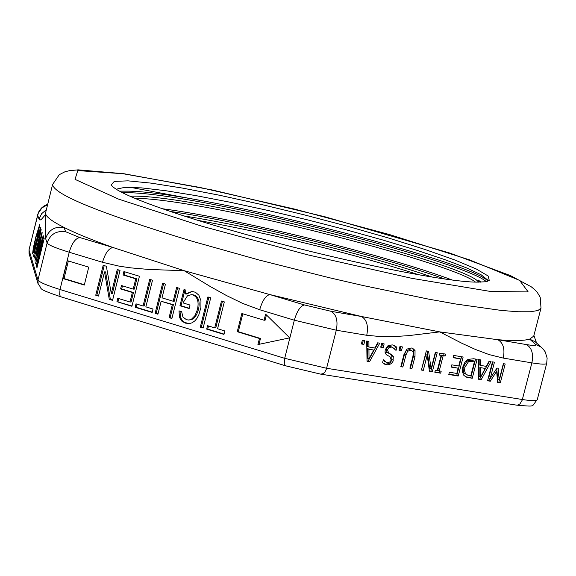 <?xml version="1.0" encoding="UTF-8"?>
<svg xmlns="http://www.w3.org/2000/svg" width="576" height="576" viewBox="0 0 576 576"><rect width="100%" height="100%" fill="white"/><g stroke="black" fill="none" stroke-linecap="round" stroke-linejoin="round"><path stroke-width="0.86" d="M170.388 211.464C249.156 222.962 380.794 255.982 444.766 279M122.278 192.614L128.023 192.686C201.679 193.709 463.075 261.086 486.274 281.585M487.613 280.764C470.066 261.41 203.227 192.226 128.398 191.131L119.491 191.153M452.16 280.001C389.052 256.226 242.82 219.485 162.461 208.742M387.482 352.57L385.027 352.116M197.755 220.32C276.509 234.763 350.273 252.936 419.047 274.838M183.931 215.942C257.386 227.34 372.139 256.104 432.245 277.085M134.813 198.31C202.882 198.54 450.677 262.008 475.488 282.103M130.018 196.25C192.074 193.018 470.34 264.787 478.411 282.146M478.159 279.994L480.55 282.125M478.8 282.146L478.116 279.965L481.025 282.103M487.433 281.304L487.404 279.785L481.09 274.745L466.394 267.833L444.362 259.466L415.937 250.02L382.622 239.962L345.787 229.723L307.044 219.744L268.085 210.478L230.429 202.298L195.833 195.602L165.744 190.714L141.66 187.891L124.841 187.351L116.179 189.209M144.77 202.284C124.416 194.407 113.234 188.582 111.233 184.817L114.314 181.39L127.987 180.85L151.164 183.139L182.318 188.057L219.643 195.278L261.094 204.401L304.538 214.927L347.774 226.332L388.606 238.039L424.915 249.444L454.723 259.949L476.273 268.978L488.124 275.976L489.29 280.483L484.927 281.801L476.892 282.132C445.637 282.089 345.362 261.878 255.211 237.031C208.865 224.273 172.051 212.688 144.77 202.284M541.008 308.081L533.736 336.118L529.675 339.113C524.203 340.776 513.583 340.97 497.815 339.71L439.754 331.884L361.49 316.498L269.87 294.574L184.219 270.713L113.018 247.514C91.886 239.911 75.55 233.208 64.008 227.426C53.035 221.89 46.958 217.498 45.785 214.258L45.648 212.609L52.589 184.493C53.654 194.393 100.001 213.257 191.642 241.085L258.84 259.949L329.335 277.718L363.888 285.696L427.846 298.98L455.911 304.02L501.437 310.45L518.09 311.753L530.316 311.767L537.97 310.522L541.008 308.081L540.202 297.238L537.235 292.32L534.794 289.706L531.396 286.898L510.487 275.602L449.798 253.058L324.929 216.77L212.27 189.979L124.006 173.743L78.127 169.848L69.221 170.712L64.692 171.9L59.263 174.694L52.589 184.493M42.192 232.668L40.342 242.136L40.781 243.482L43.207 235.67L35.64 263.354L42.192 232.668M38.614 237.83L40.111 230.63L38.686 235.138L33.48 256.241L39.938 229.486L40.86 227.282L40.622 230.177L38.851 237.888M41.242 244.325L43.567 236.801L44.179 238.565L36.972 267.746L36.468 266.083L36.727 263.7L41.479 244.382M34.942 261.058L39.946 235.534L34.085 258.242L41.155 229.594L36.23 254.779L42.048 232.25L34.942 261.058M34.02 250.862L32.558 253.973L33.278 248.184L35.748 237.24L39.802 224.186L36.742 240.782L34.02 250.862M536.58 343.001L535.32 341.87L529.675 339.113L535.493 344.369L541.188 347.148L542.434 348.264M535.493 344.369C536.731 345.701 533.686 345.773 526.363 344.57L497.815 339.71C503.215 342.792 505.044 348.919 503.294 358.092L531.886 362.866C541.217 364.385 546.156 364.543 546.703 363.355L547.135 358.07L545.17 351.821L542.909 348.754L535.32 341.87M526.363 344.57C531.785 347.645 533.628 353.743 531.886 362.866L522.151 400.255L519.97 403.87L517.99 405.05L516.456 405.13C536.904 406.728 530.741 407.052 537.25 399.73C536.674 401.033 531.713 400.961 522.374 399.514L326.614 368.28L284.681 358.322L60.012 289.512L59.666 294.48L60.134 295.956L61.25 296.935C34.171 287.762 43.639 289.375 38.189 284.292L37.973 279.965L29.03 250.027L37.642 215.114L39.002 219.118L41.674 213.638L46.361 209.722M366.754 335.297C368.546 325.886 366.79 319.615 361.49 316.498L331.092 311.321C336.362 314.453 338.105 320.746 336.305 330.214L366.754 335.297L382.176 336.715L392.602 336.665L408.341 335.664L439.754 331.884L461.916 343.289L475.394 349.445L489.125 354.593L503.294 358.092M269.87 294.574C265.802 295.459 262.404 300.514 259.682 309.737L294.343 320.198L336.305 330.214L326.39 369.05L325.073 371.772L323.266 373.586L320.767 374.155L285.559 365.803L284.285 363.924L284.494 359.114L294.343 320.198C297.079 310.946 300.449 305.856 304.466 304.949L269.87 294.574M102.514 262.282C105.192 253.21 108.691 248.292 113.018 247.514L79.812 237.557C75.427 238.306 71.906 243.194 69.242 252.238L102.514 262.282L119.563 266.249L131.141 267.898L148.716 269.446L184.219 270.713L210.276 286.531L226.282 295.445L242.676 303.408L259.682 309.737M64.008 227.426C54.835 226.166 48.701 229.882 45.612 238.565L47.11 242.978L37.973 279.965C39.096 282.096 46.44 285.278 60.012 289.512L69.242 252.238C55.642 248.062 48.269 244.973 47.11 242.978C50.234 234.216 56.419 230.472 65.671 231.739L64.008 227.426M362.326 340.279L364.831 340.697L363.888 344.405L361.375 343.994L362.326 340.279M383.206 347.594L380.714 347.184L381.658 343.49L384.149 343.901L383.206 347.594L380.801 346.846M462.859 366.854L464.904 362.29L467.986 359.395L473.688 358.754L477.137 359.323L472.241 378.288L466.344 377.129L463.838 375.358L462.427 371.765L462.859 366.854M386.827 364.802L382.543 362.808L383.328 359.741L386.323 362.318L387.655 362.614L390.082 361.894L391.226 360.058L389.981 356.724L386.676 354.931L385.531 353.707L385.034 352.166L385.236 349.826L387.691 345.96L392.177 344.873L393.948 345.326L396.864 347.213L396.036 350.431L392.587 347.342L391.284 347.062L388.958 347.58L387.49 349.769L388.642 353.038L391.205 354.37L393.329 356.494L392.99 361.397L391.471 363.42L389.29 364.666L386.827 364.802L384.106 363.917M492.473 361.865L494.446 362.196L490.234 378.475L496.973 368.042L498.175 368.244L499.147 379.93L503.359 363.672L505.195 363.974L500.314 382.838L497.621 382.399L496.634 371.29L490.327 381.218L487.577 380.772L492.473 361.865M401.472 350.611L399.002 350.208L399.946 346.522L402.415 346.932L401.472 350.611L399.089 349.87M491.062 361.634L481.14 379.735L478.699 379.339L478.555 359.561L480.65 359.906L480.636 365.429L486.331 366.372L489.053 361.303L491.062 361.634M410.854 350.179L407.592 351.281L405.95 354.989L402.862 367.042L400.817 366.71L403.891 354.715L406.865 349.099L411.415 348.005L412.646 348.322L415.037 350.453L415.001 356.544L411.926 368.51L409.889 368.186L412.963 356.206L413.302 352.224L411.638 350.381L409.385 349.589L406.116 350.69L404.482 354.391L401.393 366.444L400.903 366.365M463.14 357.005L458.237 376.02L448.798 374.494L449.381 372.24L456.811 373.442L458.158 368.237L451.224 367.099L451.807 364.846L458.741 365.983L460.555 358.92L453.132 357.696L453.708 355.435L463.14 357.005M432.31 371.815L429.437 371.354L427.19 355.198L423.295 370.354L421.409 370.051L426.326 350.899L428.602 351.274L431.1 368.878L435.341 352.39L437.22 352.706L432.31 371.815L429.386 370.98M439.726 353.117L445.594 354.096L445.097 356.04L443.167 355.723L439.258 370.915L441.187 371.225L440.683 373.176L434.808 372.226L435.305 370.274L437.242 370.584L441.151 355.392L439.222 355.068L439.726 353.117M368.906 341.374L368.935 347.026L374.875 348.005L377.669 342.828L379.764 343.174L369.576 361.649L367.027 361.238L366.718 341.014L368.906 341.374M103.183 265.284L106.337 266.242L111.298 293.458L117.252 269.539L120.031 270.374L112.565 300.355L109.267 299.347L104.522 271.894L98.518 296.064L95.746 295.214L103.183 265.284M257.926 344.563L259.459 338.486L237.254 331.711L241.848 313.502L264.074 320.234L265.615 314.15L289.685 337.846L257.926 344.563M123.905 271.548L139.428 276.242L131.933 306.281L116.942 301.694L117.792 298.282L129.996 302.011L132.365 292.522L120.614 288.95L121.464 285.538L133.214 289.102L135.785 278.82L123.055 274.968L123.905 271.548M217.562 328.745L224.834 330.962L223.97 334.411L206.683 329.126L207.547 325.685L214.726 327.874L221.479 301.039L224.316 301.896L217.562 328.745M136.001 303.84L143.064 306L149.717 279.353L152.518 280.195L145.858 306.85L153.022 309.038L152.172 312.466L135.144 307.26L136.001 303.84M203.119 328.039L200.29 327.175L207.893 296.935L210.722 297.792L203.119 328.039M162.648 283.255L165.456 284.105L162.014 297.857L173.189 301.248L176.638 287.489L179.453 288.338L171.893 318.492L169.085 317.635L172.325 304.682L161.158 301.284L157.918 314.222L155.117 313.366L162.648 283.255M182.909 317.045L186.574 319.759L189.101 320.018L191.506 319.19L195.034 315.547L197.402 309.643C199.116 301.738 197.582 296.842 192.802 294.955L191.268 294.689L187.445 295.848L183.6 301.932L183.348 303.019L190.015 305.042L189.144 308.527L179.957 305.734L184.018 289.541L185.81 290.081L185.537 294.005L192.038 291.42L195.487 292.291L198.878 295.193L200.959 300.708L200.909 307.483L198.799 314.942L196.769 318.643L194.782 320.926L192.089 322.79L189.655 323.525L185.321 323.129L181.678 321.019L179.474 317.369L178.992 310.86L181.663 311.674L182.909 317.045M84.298 285.062L62.906 278.539L67.334 260.64L88.747 267.127L84.298 285.062M33.358 250.668L36.598 240.336L39.017 227.441L35.798 238.039L33.358 250.668M44.064 239.026L42.79 238.723M40.795 252.266L39.686 252M43.452 241.502L42.79 240.228L41.386 244.764L40.414 250.402L40.738 251.424L43.207 241.438M40.169 254.808L39.564 253.663L38.347 257.443L37.498 261.468L37.649 263.952L39.924 254.743M40.241 246.521L39.629 245.362L36.648 258.624L39.982 246.456M40.5 245.57L39.629 245.362M378.115 342.9L368.114 361.044L367.02 360.871M367.445 341.129L367.474 346.428L368.935 347.026M373.752 350.1L367.481 348.718L367.56 358.214L369.022 358.819L373.752 350.1L368.942 349.315L369.022 358.819M367.481 348.718L368.942 349.315M368.114 361.044L369.576 361.649M441.151 355.392L439.308 354.737M444.031 353.837L443.614 355.45L445.097 356.04M443.614 355.45L441.691 355.133L443.167 355.723M441.691 355.133L437.782 370.318L439.258 370.915M439.618 370.973L439.207 372.571L440.683 373.176M439.207 372.571L434.894 371.873M427.176 351.036L429.624 368.28L431.1 368.878M427.19 355.198L425.722 354.607L421.495 369.706M435.658 352.447L430.834 371.218M421.826 369.756L423.295 370.354M461.57 356.746L456.754 375.422L458.237 376.02M460.555 358.92L453.211 357.358M456.754 375.422L448.891 374.141M451.318 366.761L458.158 368.237M411.998 348.12L413.561 349.855L413.525 355.946L410.458 367.913L409.975 367.834M410.35 349.862L409.385 349.589M410.458 367.913L411.926 368.51M401.393 366.444L402.862 367.042M489.398 361.361L479.657 379.13L481.14 379.735M479.167 359.662L479.153 364.838L480.636 365.429M480.629 367.668L485.237 368.431L480.629 367.668L480.636 376.963L485.237 368.431M479.146 367.078L479.153 376.366L480.636 376.963M479.657 379.13L478.692 378.979M400.86 346.673L400.003 350.021M490.212 378.468L488.844 380.621L487.67 380.434M488.844 380.621L490.327 381.218M495.238 370.735L496.634 371.29M503.618 363.715L498.823 382.241L497.585 382.039M498.823 382.241L500.314 382.838M492.876 361.937L488.75 377.878L490.234 378.475M496.75 368.388L497.664 379.332L499.147 379.93M393.35 345.132L395.395 346.622L394.819 348.876M383.112 360.576L386.323 362.318M391.378 346.853L389.369 346.45L387.821 346.788L386.021 349.171L387.173 352.44L389.743 353.772L391.86 355.896L391.774 360.187L390.463 362.376L388.958 363.571L385.366 364.198M391.86 355.896L393.329 356.494M389.743 353.772L391.205 354.37M395.395 346.622L396.864 347.213M475.567 359.064L470.758 377.69L465.494 376.733M468.598 361.505L467.114 360.914L471.578 360.338L474.581 361.181L468.598 361.505L464.933 367.229L464.508 370.577L465.379 373.442L467.597 375.113L470.808 375.782L474.581 361.181M470.758 377.69L472.241 378.288M467.114 360.914L463.457 366.631L463.104 368.402L463.5 372.139L464.141 373.154L465.624 373.752M464.141 373.154L467.309 374.998M382.601 343.642L381.737 347.004M363.283 340.445L362.426 343.807L363.888 344.405M362.426 343.807L361.469 343.649M84.37 284.76L64.015 278.554L68.371 260.957M64.015 278.554L62.906 278.539M189.216 308.232L181.015 305.741L184.997 289.836M188.273 320.054L191.772 319.586L194.076 318.031L196.654 314.539L198.454 309.643C200.167 301.745 198.626 296.849 193.853 294.97L191.887 294.696M188.986 323.597L184.637 322.409L181.958 320.134L180.533 317.362L179.993 311.17M185.537 294.005L186.595 294.012L192.298 291.434M180.533 317.362L179.474 317.369M181.015 305.741L179.957 305.734M157.997 313.92L156.182 313.366L163.642 283.558M156.182 313.366L155.117 313.366M171.972 318.19L170.143 317.628L173.39 304.682L161.158 301.284M173.39 304.682L172.325 304.682M170.143 317.628L169.085 317.635M177.624 287.784L174.247 301.255L173.189 301.248M203.198 327.737L201.341 327.168L208.865 297.223M201.341 327.168L200.29 327.175M150.718 279.655L144.137 306L143.064 306M152.244 312.156L136.224 307.26L137.002 304.142M136.224 307.26L135.144 307.26M214.726 327.874L215.762 327.866L222.444 301.327M224.042 334.109L207.727 329.119L208.512 325.98M207.727 329.119L206.683 329.126M133.214 289.102L134.294 289.116L136.858 278.834L124.135 274.99L124.913 271.858M124.135 274.99L123.055 274.968M136.858 278.834L135.785 278.82M129.996 302.011L131.076 302.011L133.445 292.536L121.694 288.965L122.472 285.84M121.694 288.965L120.614 288.95M132.012 305.971L116.942 301.694M118.022 301.702L118.8 298.591M133.445 292.536L132.365 292.522M264.074 320.234L265.097 320.227L266.429 314.95M258.998 344.34L260.482 338.465L238.284 331.697L242.806 313.79M260.482 338.465L259.459 338.486M238.284 331.697L237.254 331.711M98.59 295.762L96.84 295.222L104.206 265.594M96.84 295.222L95.746 295.214M112.644 300.053L110.354 299.354L105.61 271.915L104.522 271.894M110.354 299.354L109.267 299.347M118.26 269.842L112.385 293.465L111.298 293.458M201.974 226.246L118.613 199.123L75.031 179.359L77.767 170.59L123.12 173.743L200.239 187.517L294.473 209.059L389.664 234.612L469.642 259.891L519.595 280.382L528.178 291.917L490.586 291.47L411.833 278.33L307.771 254.851L201.974 226.246M487.116 279.31L483.581 278.006M199.289 200.275L130.097 187.279M29.038 253.447L29.016 249.754L29.232 254.11L37.966 283.529M29.016 249.754L38.311 213.077L41.998 207.857L47.599 204.718M39.002 219.118L39.953 220.09L41.285 219.514L45.785 214.258L45.612 238.565M331.092 311.321L304.466 304.949M79.812 237.557L65.671 231.739M39.593 227.65L39.074 227.52M37.634 263.923L36.727 263.7M43.711 240.473L42.811 240.257M40.392 253.901L39.593 253.706M37.332 266.292L36.468 266.083M40.709 229.673L39.938 229.486M40.514 230.731L40.111 230.63M406.116 350.69L407.592 351.281M413.525 355.946L415.001 356.544M413.561 349.855L415.037 350.453M404.482 354.391L405.95 354.989M391.968 359.539L393.437 360.137M387.173 352.44L388.642 353.038M386.021 349.171L387.49 349.769M390.29 346.522L391.759 347.119M467.345 377.136L468.828 377.734M471.578 360.338L473.062 360.929M463.457 366.631L464.933 367.229M186.372 323.122L185.321 323.129M193.853 294.97L192.802 294.955M488.671 280.843L489.29 280.483M111.557 185.35L111.233 184.817M516.456 405.13L320.94 374.177M285.466 365.774L61.25 296.935M533.902 335.477L536.551 342.943M47.714 204.25L43.805 206.107L41.299 208.195L38.765 211.774L37.62 214.862M537.25 399.73L546.703 363.355M34.006 250.906L33.437 250.769M39.607 227.585L39.017 227.441M40.399 253.865L39.564 253.663M43.718 240.444L42.79 240.228M40.09 230.594L40.522 230.695M411.638 350.381L410.17 349.79M385.034 364.334L384.61 364.154M392.587 347.342L391.118 346.745M188.122 323.611L188.798 323.611M191.268 294.689L192.319 294.696"/></g></svg>
